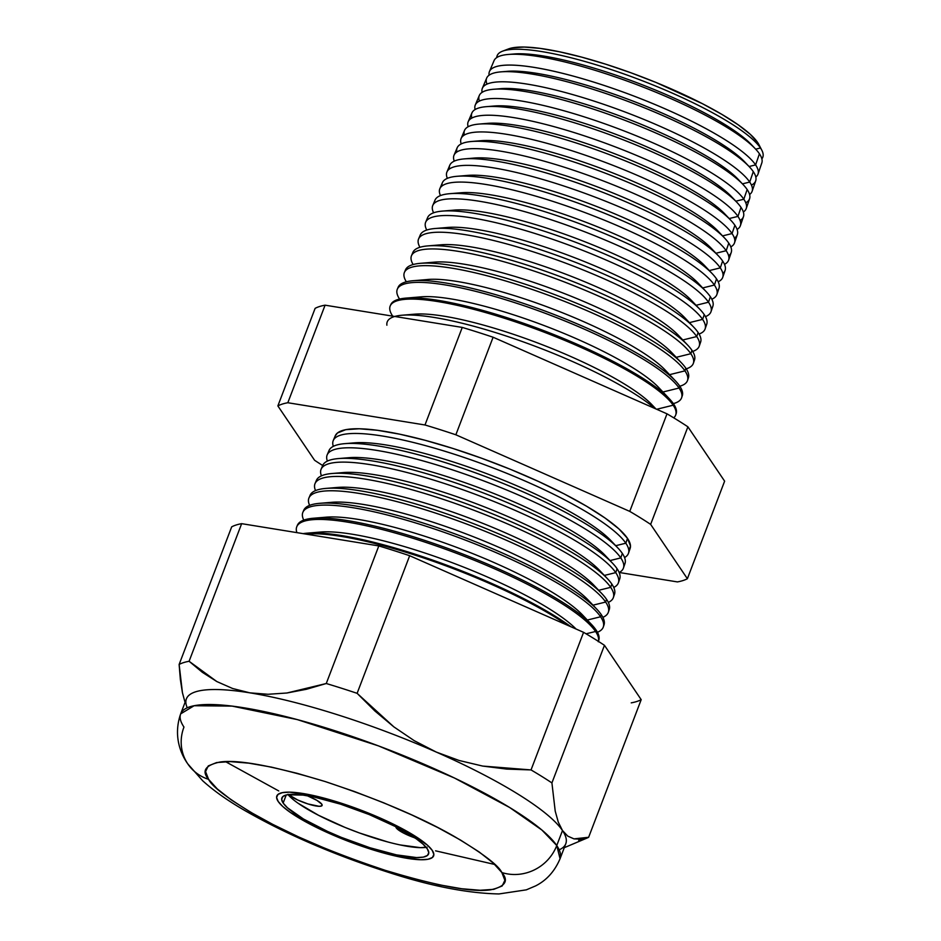 <?xml version="1.0" encoding="UTF-8"?>
<svg xmlns="http://www.w3.org/2000/svg" width="941" height="941" viewBox="0 0 941 941"><rect width="100%" height="100%" fill="white"/><g stroke="black" fill="none" stroke-linecap="round" stroke-linejoin="round"><path stroke-width="1.41" d="M288.369 794.58A18.949 3.799 20.9 0 0 307.648 803.849A18.949 3.799 20.9 0 0 322.104 805.437L322.104 805.437A18.949 3.799 20.9 0 0 321.798 804.214L316.894 800.356L307.331 795.757A18.949 3.799 20.9 0 1 321.798 804.214L321.834 805.802L319.222 806.319L307.954 803.943L297.697 799.991L288.028 794.286M396.185 826.269L396.22 827.857A18.949 3.799 20.9 0 0 414.934 837.913L403.83 833.197L397.243 828.986L396.502 827.104L396.22 827.857A18.949 3.799 20.9 0 1 395.867 826.774M283.147 803.049A78.515 15.726 20.9 0 1 281.877 797.933A78.515 15.726 20.9 0 1 350.617 807.519A78.515 15.726 20.9 0 1 427.296 848.853L428.79 852.664L427.449 855.451L423.332 857.11L416.604 857.569L396.42 854.863L369.966 847.759L341.254 837.337L327.433 831.362L303.484 819.023L287.417 807.743L283.147 803.049L281.665 799.227L282.994 796.439L287.111 794.78L302.931 795.086L314.023 797.027L340.477 804.132L369.19 814.553L395.761 826.716L416.169 838.76L423.038 844.148L427.296 848.853A78.515 15.726 20.9 0 1 428.567 853.957A78.515 15.726 20.9 0 1 359.827 844.371A78.515 15.726 20.9 0 1 283.147 803.049L286.229 794.98L283.147 803.049M432.26 850.429A83.925 16.809 20.9 0 1 433.625 855.887A83.925 16.809 20.9 0 1 360.144 845.641A83.925 16.809 20.9 0 1 278.183 801.461A83.925 16.809 20.9 0 1 276.819 796.004A83.925 16.809 20.9 0 1 350.299 806.249A83.925 16.809 20.9 0 1 432.26 850.429L427.708 845.406L410.523 833.35L384.928 820.164L370.154 813.777L354.804 807.848L324.739 798.297L299.32 792.957L289.605 792.146L282.406 792.64L278.018 794.404L276.583 797.392L278.183 801.461L282.735 806.484L290.075 812.248L311.883 825.128L325.515 831.726L355.651 844.042L370.977 849.264L399.266 856.851L420.839 859.745L428.037 859.251L432.425 857.486L433.86 854.51L432.26 850.429L433.86 854.51L432.425 857.486L428.037 859.251L420.839 859.745L399.266 856.851L370.977 849.264L340.301 838.113L311.883 825.128L290.075 812.248L282.735 806.484L278.183 801.461A83.925 16.809 20.9 0 1 276.819 796.004A83.925 16.809 20.9 0 1 350.299 806.249A83.925 16.809 20.9 0 1 432.26 850.429A83.925 16.809 20.9 0 1 433.625 855.887A83.925 16.809 20.9 0 1 360.144 845.641A83.925 16.809 20.9 0 1 278.183 801.461L276.583 797.392L278.018 794.404L282.406 792.64L289.605 792.146L311.189 795.039L339.466 802.626L370.154 813.777L398.561 826.774L420.368 839.643L427.708 845.406L432.26 850.429M291.192 797.827L288.064 794.627A78.515 15.726 -159.1 0 0 353.404 830.727A78.515 15.726 -159.1 0 0 426.167 847.359M298.062 803.226L318.47 815.259L345.041 827.421L359.403 832.961L387.527 841.889M400.207 844.947L420.392 847.653L427.12 847.194M386.892 325.21A149.901 30.018 20.9 0 1 474.205 326.362A149.901 30.018 20.9 0 1 630.623 391.338M760.481 147.984L755.682 149.16L760.481 147.984A142.197 28.477 20.9 0 1 761.787 150.172A142.197 28.477 20.9 0 1 761.869 158.841A142.197 28.477 -159.1 0 0 760.481 147.984L757.599 142.42L760.481 147.984A142.197 28.477 -159.1 0 0 617.331 71.645A142.197 28.477 -159.1 0 0 496.73 57.589A142.197 28.477 20.9 0 1 502.565 51.179A142.197 28.477 20.9 0 1 636.316 78.468A142.197 28.477 20.9 0 1 760.481 147.984M759.422 153.783A143.314 28.7 20.9 0 1 761.822 162.911A143.314 28.7 -159.1 0 0 759.422 153.783L755.611 164.898L749.06 166.51L755.611 164.898A143.738 28.783 20.9 0 1 758.011 174.05A143.738 28.783 20.9 0 1 755.823 177.037A143.738 28.783 -159.1 0 0 755.611 164.898L759.422 153.783A143.314 28.7 -159.1 0 0 619.931 78.503A143.314 28.7 -159.1 0 0 494.049 60.659A143.314 28.7 20.9 0 1 508.199 54.472A143.314 28.7 20.9 0 1 638.104 85.161A143.314 28.7 20.9 0 1 755.4 148.866A143.314 28.7 20.9 0 1 759.422 153.783M752.141 191.258A144.385 28.912 20.9 0 1 749.601 194.516A144.385 28.912 -159.1 0 0 749.718 182.06A144.385 28.912 20.9 0 1 752.141 191.258L755.705 180.825A143.997 28.83 -159.1 0 0 753.294 171.65A143.997 28.83 20.9 0 1 751.447 185.095M749.718 182.06L742.437 183.86L749.718 182.06L753.294 171.65L749.718 182.06A144.385 28.912 -159.1 0 0 599.97 103.063A144.385 28.912 -159.1 0 0 482.098 92.371A144.385 28.912 20.9 0 1 482.368 88.242A144.385 28.912 20.9 0 1 609.18 106.227A144.385 28.912 20.9 0 1 749.718 182.06M746.26 208.467A145.032 29.042 20.9 0 1 743.355 211.984A145.032 29.042 -159.1 0 0 743.825 199.221A145.032 29.042 20.9 0 1 746.26 208.467L749.589 198.739A144.667 28.971 -159.1 0 0 747.154 189.517A144.667 28.971 20.9 0 1 745.778 202.786M743.825 199.221L735.815 201.198L743.825 199.221L747.154 189.517L743.825 199.221A145.032 29.042 -159.1 0 0 592.571 119.589A145.032 29.042 -159.1 0 0 475.111 109.544A145.032 29.042 20.9 0 1 475.287 104.992A145.032 29.042 20.9 0 1 602.663 123.048A145.032 29.042 20.9 0 1 743.825 199.221M740.379 225.675A145.679 29.171 20.9 0 1 737.097 229.439A145.679 29.171 -159.1 0 0 737.944 216.395A145.679 29.171 20.9 0 1 740.379 225.675L743.461 216.653A145.337 29.1 -159.1 0 0 741.026 207.396A145.337 29.1 20.9 0 1 740.097 220.465M737.944 216.395L729.181 218.547L737.944 216.395L741.026 207.396L737.944 216.395A145.679 29.171 -159.1 0 0 585.184 136.127A145.679 29.171 -159.1 0 0 468.136 126.741A145.679 29.171 20.9 0 1 468.195 121.73A145.679 29.171 20.9 0 1 596.147 139.88A145.679 29.171 20.9 0 1 737.944 216.395M734.509 242.872A146.326 29.3 20.9 0 1 730.804 246.895A146.326 29.3 -159.1 0 0 732.051 233.556A146.326 29.3 20.9 0 1 734.509 242.872L737.344 234.568A146.02 29.242 -159.1 0 0 734.897 225.264A146.02 29.242 20.9 0 1 734.38 238.132M732.051 233.556L722.559 235.897L732.051 233.556L734.897 225.264L732.051 233.556A146.326 29.3 -159.1 0 0 577.786 152.665A146.326 29.3 -159.1 0 0 461.196 143.938A146.326 29.3 20.9 0 1 461.114 138.48A146.326 29.3 20.9 0 1 589.631 156.7A146.326 29.3 20.9 0 1 732.051 233.556M728.628 260.081A146.972 29.43 20.9 0 1 724.499 264.339A146.972 29.43 -159.1 0 0 726.17 250.718A146.972 29.43 20.9 0 1 728.628 260.081L731.228 252.482A146.69 29.371 -159.1 0 0 728.769 243.131A146.69 29.371 20.9 0 1 728.64 255.787M726.17 250.718L715.936 253.247L726.17 250.718L728.769 243.131L726.17 250.718A146.972 29.43 -159.1 0 0 570.387 169.192A146.972 29.43 -159.1 0 0 454.268 161.146A146.972 29.43 20.9 0 1 454.021 155.218A146.972 29.43 20.9 0 1 583.114 173.52A146.972 29.43 20.9 0 1 726.17 250.718M722.747 277.289A147.619 29.559 20.9 0 1 718.183 281.771A147.619 29.559 -159.1 0 0 720.277 267.879A147.619 29.559 20.9 0 1 722.747 277.289L725.111 270.396A147.361 29.512 -159.1 0 0 722.641 261.01A147.361 29.512 20.9 0 1 722.876 273.443M720.277 267.879L709.314 270.585L720.277 267.879L722.641 261.01L720.277 267.879A147.619 29.559 -159.1 0 0 562.989 185.73A147.619 29.559 -159.1 0 0 447.363 178.355A147.619 29.559 20.9 0 1 446.94 171.968A147.619 29.559 20.9 0 1 576.598 190.353A147.619 29.559 20.9 0 1 720.277 267.879M716.877 294.498A148.278 29.689 20.9 0 1 711.831 299.203A148.278 29.689 -159.1 0 0 714.395 285.052A148.278 29.689 20.9 0 1 716.877 294.498L718.995 288.311A148.043 29.642 -159.1 0 0 716.513 278.877A148.043 29.642 20.9 0 1 717.089 291.075M714.395 285.052L702.692 287.934L714.395 285.052L716.513 278.877L714.395 285.052A148.278 29.689 -159.1 0 0 555.59 202.268A148.278 29.689 -159.1 0 0 440.47 195.575A148.278 29.689 20.9 0 1 439.847 188.706A148.278 29.689 20.9 0 1 570.081 207.173A148.278 29.689 20.9 0 1 714.395 285.052M710.996 311.706A148.925 29.818 20.9 0 1 705.468 316.611A148.925 29.818 -159.1 0 0 708.502 302.214A148.925 29.818 20.9 0 1 710.996 311.706L712.866 306.225A148.713 29.783 -159.1 0 0 710.373 296.744A148.713 29.783 20.9 0 1 711.278 308.707M708.502 302.214L696.069 305.284L708.502 302.214L710.373 296.744L708.502 302.214A148.925 29.818 -159.1 0 0 548.191 218.806A148.925 29.818 -159.1 0 0 433.613 212.807A148.925 29.818 20.9 0 1 432.766 205.456A148.925 29.818 20.9 0 1 563.553 223.993A148.925 29.818 20.9 0 1 708.502 302.214M705.127 328.903A149.572 29.947 20.9 0 1 699.081 334.031A149.572 29.947 -159.1 0 0 702.609 319.375A149.572 29.947 20.9 0 1 705.127 328.903L706.75 324.139A149.384 29.912 -159.1 0 0 704.244 314.623A149.384 29.912 20.9 0 1 705.444 326.327M702.609 319.375L689.447 322.622L702.609 319.375L704.244 314.623L702.609 319.375A149.572 29.947 -159.1 0 0 540.793 235.344A149.572 29.947 -159.1 0 0 426.767 230.039A149.572 29.947 20.9 0 1 425.673 222.194A149.572 29.947 20.9 0 1 557.037 240.825A149.572 29.947 20.9 0 1 702.609 319.375M699.245 346.112A150.219 30.077 20.9 0 1 692.67 351.428A150.219 30.077 -159.1 0 0 696.728 336.549A150.219 30.077 20.9 0 1 699.245 346.112L700.633 342.054A150.066 30.053 -159.1 0 0 698.116 332.491A150.066 30.053 20.9 0 1 699.575 343.947M696.728 336.549L682.825 339.972L696.728 336.549L698.116 332.491L696.728 336.549A150.219 30.077 -159.1 0 0 533.394 251.882A150.219 30.077 -159.1 0 0 419.933 247.283A150.219 30.077 20.9 0 1 418.592 238.943A150.219 30.077 20.9 0 1 550.52 257.646A150.219 30.077 20.9 0 1 696.728 336.549M693.364 363.32A150.866 30.206 20.9 0 1 686.248 368.825A150.866 30.206 -159.1 0 0 690.835 353.71A150.866 30.206 20.9 0 1 693.364 363.32L694.517 359.968A150.736 30.183 -159.1 0 0 691.988 350.358A150.736 30.183 20.9 0 1 693.693 361.544M690.835 353.71L676.191 357.321L690.835 353.71L691.988 350.358L690.835 353.71A150.866 30.206 -159.1 0 0 525.984 268.42A150.866 30.206 -159.1 0 0 413.134 264.539A150.866 30.206 20.9 0 1 411.499 255.681A150.866 30.206 20.9 0 1 544.004 274.466A150.866 30.206 20.9 0 1 690.835 353.71M687.495 380.529A151.513 30.335 20.9 0 1 679.802 386.222A151.513 30.335 -159.1 0 0 684.954 370.872A151.513 30.335 20.9 0 1 687.495 380.529L688.389 377.882A151.407 30.324 -159.1 0 0 685.86 368.237A151.407 30.324 20.9 0 1 687.789 379.141M684.954 370.872L669.569 374.671L684.954 370.872L685.86 368.237L684.954 370.872A151.513 30.335 -159.1 0 0 518.585 284.958A151.513 30.335 -159.1 0 0 406.347 281.794A151.513 30.335 20.9 0 1 404.407 272.431A151.513 30.335 20.9 0 1 537.487 291.298A151.513 30.335 20.9 0 1 684.954 370.872M397.808 288.264A152.089 30.453 20.9 0 1 413.134 280.724A152.089 30.453 20.9 0 1 550.991 313.294A152.089 30.453 20.9 0 1 675.462 380.893A152.089 30.453 20.9 0 1 679.731 386.104A152.089 30.453 20.9 0 1 682.272 395.796A152.089 30.453 -159.1 0 0 679.731 386.104L679.061 388.033L662.946 392.009L679.061 388.033A152.16 30.465 20.9 0 1 681.613 397.737A152.16 30.465 20.9 0 1 673.344 403.607A152.16 30.465 -159.1 0 0 679.061 388.033L679.731 386.104A152.089 30.453 -159.1 0 0 531.7 306.225A152.089 30.453 -159.1 0 0 398.125 287.287L397.325 289.169A152.16 30.465 20.9 0 1 530.971 308.119A152.16 30.465 20.9 0 1 679.061 388.033A152.16 30.465 -159.1 0 0 511.175 301.496A152.16 30.465 -159.1 0 0 399.584 299.062A152.16 30.465 20.9 0 1 397.325 289.169M675.732 414.934A152.807 30.594 20.9 0 1 673.732 417.839A152.807 30.594 -159.1 0 0 673.18 405.206A152.807 30.594 20.9 0 1 675.732 414.934L676.156 413.711A152.76 30.594 -159.1 0 0 673.591 403.971A152.76 30.594 20.9 0 1 675.909 414.311M673.18 405.206L656.665 409.276L673.18 405.206L673.591 403.971L673.18 405.206A152.807 30.594 -159.1 0 0 504.223 318.176A152.807 30.594 -159.1 0 0 392.644 316.058A152.807 30.594 -159.1 0 0 392.703 316.141L392.644 316.058A152.807 30.594 20.9 0 1 390.233 305.919A152.807 30.594 20.9 0 1 524.443 324.951A152.807 30.594 20.9 0 1 673.18 405.206M625.836 543.204L615.72 545.698L625.836 543.204A158.017 31.641 20.9 0 1 628.482 553.261A158.017 31.641 20.9 0 1 624.565 557.554A158.017 31.641 -159.1 0 0 625.836 543.204L627.494 538.37L625.836 543.204A158.017 31.641 -159.1 0 0 459.408 455.891A158.017 31.641 -159.1 0 0 333.326 446.34A158.017 31.641 20.9 0 1 333.255 440.529A158.017 31.641 20.9 0 1 472.041 460.208A158.017 31.641 20.9 0 1 625.836 543.204M623.448 568.011A158.57 31.759 20.9 0 1 619.166 572.516A158.57 31.759 -159.1 0 0 620.789 557.907A158.57 31.759 20.9 0 1 623.448 568.011L624.989 563.506A158.394 31.723 -159.1 0 0 622.33 553.414A158.394 31.723 20.9 0 1 623.801 565.6M620.789 557.907L610.039 560.565L620.789 557.907L622.33 553.414L620.789 557.907A158.57 31.759 -159.1 0 0 453.068 470.065A158.57 31.759 -159.1 0 0 327.374 461.09A158.57 31.759 20.9 0 1 327.186 454.879A158.57 31.759 20.9 0 1 466.454 474.629A158.57 31.759 20.9 0 1 620.789 557.907M618.413 582.761A159.123 31.865 20.9 0 1 613.755 587.455A159.123 31.865 -159.1 0 0 615.743 572.622A159.123 31.865 20.9 0 1 618.413 582.761L619.743 578.868A158.982 31.841 -159.1 0 0 617.084 568.74A158.982 31.841 20.9 0 1 618.766 580.691M615.743 572.622L604.369 575.433L615.743 572.622L617.084 568.74L615.743 572.622A159.123 31.865 -159.1 0 0 446.728 484.239A159.123 31.865 -159.1 0 0 321.446 475.84A159.123 31.865 20.9 0 1 321.116 469.23A159.123 31.865 20.9 0 1 460.867 489.049A159.123 31.865 20.9 0 1 615.743 572.622M613.379 597.511A159.676 31.97 20.9 0 1 608.333 602.405A159.676 31.97 -159.1 0 0 610.697 587.337A159.676 31.97 20.9 0 1 613.379 597.511L614.497 594.218A159.558 31.947 -159.1 0 0 611.826 584.055A159.558 31.947 20.9 0 1 613.72 595.782M610.697 587.337L598.688 590.301L610.697 587.337L611.826 584.055L610.697 587.337A159.676 31.97 -159.1 0 0 440.388 498.412A159.676 31.97 -159.1 0 0 315.541 490.602A159.676 31.97 20.9 0 1 315.035 483.592A159.676 31.97 20.9 0 1 455.279 503.47A159.676 31.97 20.9 0 1 610.697 587.337M608.333 612.262A160.229 32.088 20.9 0 1 602.887 617.343A160.229 32.088 -159.1 0 0 605.651 602.052A160.229 32.088 20.9 0 1 608.333 612.262L609.25 609.58A160.135 32.065 -159.1 0 0 606.569 599.37A160.135 32.065 20.9 0 1 608.651 610.862M605.651 602.052L593.006 605.169L605.651 602.052L606.569 599.37L605.651 602.052A160.229 32.088 -159.1 0 0 434.048 512.586A160.229 32.088 -159.1 0 0 309.636 505.364A160.229 32.088 20.9 0 1 308.966 497.942A160.229 32.088 20.9 0 1 449.692 517.891A160.229 32.088 20.9 0 1 605.651 602.052M603.299 627.012A160.793 32.194 20.9 0 1 597.429 632.27A160.793 32.194 -159.1 0 0 600.605 616.767A160.793 32.194 20.9 0 1 603.299 627.012L604.004 624.93A160.711 32.182 -159.1 0 0 601.311 614.696A160.711 32.182 20.9 0 1 603.569 625.93M600.605 616.767L587.337 620.037L600.605 616.767L601.311 614.696L600.605 616.767A160.793 32.194 -159.1 0 0 427.696 526.76A160.793 32.194 -159.1 0 0 303.755 520.126A160.793 32.194 20.9 0 1 302.884 512.292A160.793 32.194 20.9 0 1 444.105 532.312A160.793 32.194 20.9 0 1 600.605 616.767M598.264 641.75L598.758 640.28A161.287 32.3 -159.1 0 0 596.065 630.011A161.287 32.3 20.9 0 1 598.464 640.997M595.559 631.482L586.09 633.811L595.559 631.482A161.346 32.312 20.9 0 1 598.382 641.362A161.346 32.312 -159.1 0 0 595.559 631.482L596.065 630.011L595.559 631.482A161.346 32.312 -159.1 0 0 425.508 542.298A161.346 32.312 -159.1 0 0 296.897 532.63A161.346 32.312 20.9 0 1 296.815 526.642A161.346 32.312 20.9 0 1 438.518 546.733A161.346 32.312 20.9 0 1 595.559 631.482M761.787 150.172L758.869 144.526A137.339 27.501 -159.1 0 0 757.599 142.42L758.94 144.679M225.511 761.645L278.748 790.946M435.565 850.829L494.778 864.473M631.235 702.856A225.393 45.133 -159.1 0 0 641.197 699.669L604.463 645.314L551.92 782.924L555.214 811.118L558.284 822.105L562.483 830.538L556.754 845.524L541.934 830.068L509.634 807.484L454.385 777.984L378.458 745.884L297.285 719.594L232.086 706.103L194.128 705.726L180.672 713.854A203.056 40.663 20.9 0 1 358.439 738.638A203.056 40.663 20.9 0 1 556.754 845.524A43.321 40.816 -34 0 1 501.847 872.542C498.601 865.449 482.827 853.463 454.538 836.596C421.791 817.729 378.694 799.391 325.233 781.571C273.219 765.88 238.108 759.363 219.923 762.045C205.209 765.245 201.421 771.02 208.596 779.348L217.265 788.911L231.227 799.885L249.965 811.86L272.749 824.375L298.697 836.961L326.809 849.111L356.027 860.38L385.21 870.319L413.24 878.565L439.035 884.775L461.619 888.727L480.11 890.268L493.802 889.339L502.165 885.975L504.882 880.305L501.847 872.542L493.178 862.991L479.216 852.005L460.478 840.031L437.706 827.515L411.746 814.93L383.634 802.779L354.416 791.51L325.233 781.571L297.203 773.337L271.408 767.115L248.824 763.163L230.333 761.622L216.642 762.551L208.279 765.915L205.561 771.585L208.596 779.348A43.321 40.816 -34 0 1 187.671 763.716A43.321 40.816 146 0 1 183.966 727.064A203.056 40.663 20.9 0 1 180.672 713.854C172.638 736.991 181.695 755.47 187.847 763.963L202.691 780.783C214.078 791.052 228.487 801.179 245.919 811.166C287.911 835.032 335.913 855.581 389.927 872.813C431.46 886.246 467.806 893.291 498.953 893.95L526.325 889.845L535.594 885.904C546.556 880.353 554.708 871.295 560.06 858.733L565.776 843.748A203.056 40.663 -159.1 0 0 562.483 830.538L556.754 845.524A203.056 40.663 20.9 0 1 560.06 858.733L556.754 845.524A43.321 40.816 146 0 1 501.847 872.542C509.022 880.87 505.246 886.645 490.52 889.845C472.335 892.527 437.224 886.022 385.21 870.319C331.75 852.499 288.652 834.161 255.917 815.294C227.616 798.427 211.854 786.441 208.596 779.348A43.321 40.816 146 0 1 188.118 764.351M628.482 553.261L630.141 548.415A157.829 31.606 -159.1 0 0 627.494 538.37L630.494 546.039L628.835 550.661M487.003 84.114A143.997 28.83 20.9 0 1 500.883 71.869A143.997 28.83 20.9 0 1 631.399 102.71A143.997 28.83 20.9 0 1 749.248 166.71A143.997 28.83 20.9 0 1 753.294 171.65A143.997 28.83 -159.1 0 0 613.144 96.017A143.997 28.83 -159.1 0 0 486.673 78.091L482.368 88.242M479.428 101.075A144.667 28.971 20.9 0 1 493.566 89.277A144.667 28.971 20.9 0 1 624.695 120.26A144.667 28.971 20.9 0 1 743.096 184.565A144.667 28.971 20.9 0 1 747.154 189.517A144.667 28.971 -159.1 0 0 606.357 113.532A144.667 28.971 -159.1 0 0 479.287 95.523L475.287 104.992M471.888 118.037A145.337 29.1 20.9 0 1 486.262 106.674A145.337 29.1 20.9 0 1 618.002 137.809A145.337 29.1 20.9 0 1 736.956 202.409A145.337 29.1 20.9 0 1 741.026 207.396A145.337 29.1 -159.1 0 0 599.57 131.058A145.337 29.1 -159.1 0 0 471.911 112.955L468.195 121.73M464.36 135.022A146.02 29.242 20.9 0 1 478.945 124.083A146.02 29.242 20.9 0 1 611.297 155.359A146.02 29.242 20.9 0 1 730.804 220.253A146.02 29.242 20.9 0 1 734.897 225.264A146.02 29.242 -159.1 0 0 592.783 148.572A146.02 29.242 -159.1 0 0 464.536 130.387L461.114 138.48M456.879 152.007A146.69 29.371 20.9 0 1 471.629 141.491A146.69 29.371 20.9 0 1 604.592 172.909A146.69 29.371 20.9 0 1 724.652 238.108A146.69 29.371 20.9 0 1 728.769 243.131A146.69 29.371 -159.1 0 0 585.996 166.087A146.69 29.371 -159.1 0 0 457.15 147.819L454.021 155.218M449.41 169.015A147.361 29.512 20.9 0 1 464.325 158.888A147.361 29.512 20.9 0 1 597.9 190.447A147.361 29.512 20.9 0 1 718.501 255.952A147.361 29.512 20.9 0 1 722.641 261.01A147.361 29.512 -159.1 0 0 579.209 183.601A147.361 29.512 -159.1 0 0 449.774 165.251L446.94 171.968M441.964 186.024A148.043 29.642 20.9 0 1 457.008 176.296A148.043 29.642 20.9 0 1 591.195 207.996A148.043 29.642 20.9 0 1 712.361 273.807A148.043 29.642 20.9 0 1 716.513 278.877A148.043 29.642 -159.1 0 0 572.422 201.127A148.043 29.642 -159.1 0 0 442.399 182.683L439.847 188.706M434.542 203.033A148.713 29.783 20.9 0 1 449.692 193.693A148.713 29.783 20.9 0 1 584.49 225.546A148.713 29.783 20.9 0 1 706.209 291.651A148.713 29.783 20.9 0 1 710.373 296.744A148.713 29.783 -159.1 0 0 565.635 218.641A148.713 29.783 -159.1 0 0 435.013 200.115L432.766 205.456M427.155 220.065A149.384 29.912 20.9 0 1 442.388 211.102A149.384 29.912 20.9 0 1 577.786 243.096A149.384 29.912 20.9 0 1 700.057 309.495A149.384 29.912 20.9 0 1 704.244 314.623A149.384 29.912 -159.1 0 0 558.848 236.156A149.384 29.912 -159.1 0 0 427.637 217.547L425.673 222.194M419.78 237.097A150.066 30.053 20.9 0 1 435.071 228.51A150.066 30.053 20.9 0 1 571.093 260.645A150.066 30.053 20.9 0 1 693.905 327.35A150.066 30.053 20.9 0 1 698.116 332.491A150.066 30.053 -159.1 0 0 552.061 253.67A150.066 30.053 -159.1 0 0 420.262 234.991L418.592 238.943M412.429 254.141A150.736 30.183 20.9 0 1 427.755 245.907A150.736 30.183 20.9 0 1 564.388 278.195A150.736 30.183 20.9 0 1 687.753 345.194A150.736 30.183 20.9 0 1 691.988 350.358A150.736 30.183 -159.1 0 0 545.274 271.184A150.736 30.183 -159.1 0 0 412.887 252.423L411.499 255.681M405.112 271.196A151.407 30.324 20.9 0 1 420.451 263.315A151.407 30.324 20.9 0 1 557.684 295.745A151.407 30.324 20.9 0 1 681.613 363.038A151.407 30.324 20.9 0 1 685.86 368.237A151.407 30.324 -159.1 0 0 538.487 288.711A151.407 30.324 -159.1 0 0 405.5 269.855L404.407 272.431M390.527 305.331A152.76 30.594 20.9 0 1 405.818 298.121A152.76 30.594 20.9 0 1 544.286 330.844A152.76 30.594 20.9 0 1 669.31 398.737A152.76 30.594 20.9 0 1 673.591 403.971A152.76 30.594 -159.1 0 0 524.913 323.739A152.76 30.594 -159.1 0 0 390.75 304.719L390.233 305.919M328.527 452.844A158.394 31.723 20.9 0 1 344.677 443.658A158.394 31.723 20.9 0 1 488.25 477.581A158.394 31.723 20.9 0 1 617.896 547.991A158.394 31.723 20.9 0 1 622.33 553.414A158.394 31.723 -159.1 0 0 468.159 470.229A158.394 31.723 -159.1 0 0 329.044 450.504L327.186 454.879M322.222 467.454A158.982 31.841 20.9 0 1 338.407 458.573A158.982 31.841 20.9 0 1 482.51 492.625A158.982 31.841 20.9 0 1 612.615 563.283A158.982 31.841 20.9 0 1 617.084 568.74A158.982 31.841 -159.1 0 0 462.349 485.238A158.982 31.841 -159.1 0 0 322.716 465.442L321.116 469.23M315.929 482.074A159.558 31.947 20.9 0 1 332.138 473.499A159.558 31.947 20.9 0 1 476.758 507.67A159.558 31.947 20.9 0 1 607.345 578.586A159.558 31.947 20.9 0 1 611.826 584.055A159.558 31.947 -159.1 0 0 456.526 500.247A159.558 31.947 -159.1 0 0 316.388 480.38L315.035 483.592M309.66 496.683A160.135 32.065 20.9 0 1 325.868 488.414A160.135 32.065 20.9 0 1 471.018 522.702A160.135 32.065 20.9 0 1 602.075 593.889A160.135 32.065 20.9 0 1 606.569 599.37A160.135 32.065 -159.1 0 0 450.715 515.268A160.135 32.065 -159.1 0 0 310.071 495.331L308.966 497.942M303.402 511.316A160.711 32.182 20.9 0 1 319.611 503.329A160.711 32.182 20.9 0 1 465.277 537.746A160.711 32.182 20.9 0 1 596.806 609.18A160.711 32.182 20.9 0 1 601.311 614.696A160.711 32.182 -159.1 0 0 444.893 530.277A160.711 32.182 -159.1 0 0 303.743 510.269L302.884 512.292M297.156 525.948A161.287 32.3 20.9 0 1 313.341 518.244A161.287 32.3 20.9 0 1 459.526 552.79A161.287 32.3 20.9 0 1 591.536 624.483A161.287 32.3 20.9 0 1 596.065 630.011A161.287 32.3 -159.1 0 0 439.082 545.298A161.287 32.3 -159.1 0 0 297.415 525.207L296.815 526.642M305.837 534.088A161.899 32.417 20.9 0 1 567.152 625.095A161.899 32.417 -159.1 0 0 305.837 534.088M571.058 626.812A161.864 32.417 -159.1 0 0 431.154 559.577A161.864 32.417 -159.1 0 0 303.108 533.641A161.864 32.417 20.9 0 1 307.072 533.171A161.864 32.417 20.9 0 1 435.789 561.201A161.864 32.417 20.9 0 1 571.058 626.812M564.282 847.676L586.714 838.196A225.393 45.133 -159.1 0 0 588.643 837.278L581.009 839.137L573.986 838.878L567.776 836.126L573.986 838.878L588.643 837.278L641.197 699.669L588.643 837.278A225.393 45.133 20.9 0 1 578.68 840.454M187.259 707.785A203.056 40.663 20.9 0 1 249.883 692.847A203.056 40.663 20.9 0 1 436.271 752.071A203.056 40.663 20.9 0 1 562.483 830.538A203.056 40.663 -159.1 0 0 436.271 752.071A203.056 40.663 -159.1 0 0 249.883 692.847L232.627 688.506L216.853 681.566L202.421 672.368L189.094 661.276A225.393 45.133 -159.1 0 0 179.131 664.464L180.354 679.426L182.425 692.658L185.048 702.374L182.425 692.658L179.131 664.464L231.686 526.854A225.393 45.133 20.9 0 1 241.649 523.667A225.393 45.133 -159.1 0 0 231.686 526.854L179.131 664.464A225.393 45.133 20.9 0 1 189.094 661.276L241.649 523.667L378.811 545.921L241.649 523.667L189.094 661.276L216.853 681.566L232.627 688.506L249.883 692.847L268.044 694.282L286.911 692.999L326.268 683.519L378.811 545.921A225.393 45.133 20.9 0 1 409.676 555.719A225.393 45.133 -159.1 0 0 378.811 545.921L326.268 683.519A225.393 45.133 20.9 0 1 357.121 693.329L409.676 555.719L583.573 632.328L409.676 555.719L357.121 693.329L393.844 726.864L414.252 740.685L436.271 752.071L459.161 760.493L482.662 766.068L531.03 769.926L583.573 632.328A225.393 45.133 20.9 0 1 604.463 645.314A225.393 45.133 -159.1 0 0 583.573 632.328L531.03 769.926A225.393 45.133 20.9 0 1 551.92 782.924L604.463 645.314L641.197 699.669M315.117 308.354A225.393 45.133 20.9 0 1 325.08 305.178L462.254 327.421A225.393 45.133 20.9 0 1 493.108 337.231L667.004 413.828A225.393 45.133 20.9 0 1 687.906 426.814L724.629 481.169L687.906 426.814A225.393 45.133 -159.1 0 0 667.004 413.828L493.108 337.231A225.393 45.133 -159.1 0 0 462.254 327.421L325.08 305.178A225.393 45.133 -159.1 0 0 315.117 308.354L277.866 405.924L314.588 460.278A225.393 45.133 -159.1 0 0 322.692 465.501A225.393 45.133 20.9 0 1 314.588 460.278L277.866 405.924L315.117 308.354M489.108 75.186A143.738 28.783 20.9 0 1 489.461 71.504A143.738 28.783 20.9 0 1 615.708 89.395A143.738 28.783 20.9 0 1 755.611 164.898A143.738 28.783 -159.1 0 0 607.357 86.537A143.738 28.783 -159.1 0 0 489.108 75.186M567.776 836.126L562.483 830.538L558.284 822.105L555.214 811.118L551.92 782.924A225.393 45.133 -159.1 0 0 531.03 769.926L506.705 769.091L482.662 766.068L459.161 760.493L436.271 752.071L414.252 740.685L393.844 726.864L374.871 710.973L357.121 693.329A225.393 45.133 -159.1 0 0 326.268 683.519L306.401 689.283L286.911 692.999L268.044 694.282L249.883 692.847A203.056 40.663 -159.1 0 0 186.389 698.869L180.672 713.854M508.316 48.991L512.386 47.85L524.161 47.05L540.063 48.379L559.472 51.779L581.656 57.119L605.757 64.2L630.846 72.751L655.959 82.432L702.445 103.698L722.029 114.473L738.144 124.765L750.153 134.198L757.599 142.42A137.339 27.501 -159.1 0 0 637.68 75.28A137.339 27.501 -159.1 0 0 508.505 48.92A137.339 27.501 -159.1 0 0 505.94 50.202M619.225 572.481L677.414 581.914A225.393 45.133 -159.1 0 0 687.377 578.727L650.643 524.384A225.393 45.133 -159.1 0 0 629.752 511.386L455.856 434.789A225.393 45.133 -159.1 0 0 424.991 424.979L287.828 402.736A225.393 45.133 -159.1 0 0 277.866 405.924A225.393 45.133 20.9 0 1 287.828 402.736L325.08 305.178L287.828 402.736L424.991 424.979L462.254 327.421L424.991 424.979A225.393 45.133 20.9 0 1 455.856 434.789L493.108 337.231L455.856 434.789L629.752 511.386L667.004 413.828L629.752 511.386A225.393 45.133 20.9 0 1 650.643 524.384L687.906 426.814L650.643 524.384L687.377 578.727L724.629 481.169L687.377 578.727A225.393 45.133 20.9 0 1 677.414 581.914L619.225 572.481M335.196 435.954L337.431 433.013L345.7 429.684L359.227 428.767L377.494 430.296L399.807 434.201L425.297 440.341L452.986 448.481L481.827 458.302L510.692 469.43L538.475 481.451L564.118 493.872L586.619 506.246L605.134 518.079L618.931 528.924L627.494 538.37A157.829 31.606 -159.1 0 0 473.876 455.468A157.829 31.606 -159.1 0 0 335.255 435.812L333.255 440.529M562.483 830.538A203.056 40.663 20.9 0 1 559.189 849.817M314.647 532.912A148.643 29.771 20.9 0 1 446.634 560.624A148.643 29.771 20.9 0 1 576.068 629.011A148.643 29.771 -159.1 0 0 453.915 563.341A148.643 29.771 -159.1 0 0 320.563 532.041L307.072 533.171M591.536 624.483L582.632 615.073A148.643 29.771 -159.1 0 0 460.972 549.003A148.643 29.771 -159.1 0 0 326.245 517.174L313.341 518.244M320.552 517.997A148.643 29.771 20.9 0 1 460.972 549.003A148.643 29.771 20.9 0 1 586.325 619.484M596.806 609.18L588.313 600.205A148.643 29.771 -159.1 0 0 466.654 534.135A148.643 29.771 -159.1 0 0 331.926 502.294L319.611 503.329M326.456 503.082A148.643 29.771 20.9 0 1 466.654 534.135A148.643 29.771 20.9 0 1 591.865 604.428M602.075 593.889L593.994 585.337A148.643 29.771 -159.1 0 0 472.335 519.267A148.643 29.771 -159.1 0 0 337.607 487.426L325.868 488.414M332.361 488.156A148.643 29.771 20.9 0 1 472.335 519.267A148.643 29.771 20.9 0 1 597.406 589.372M607.345 578.586L599.664 570.469A148.643 29.771 -159.1 0 0 478.004 504.4A148.643 29.771 -159.1 0 0 343.277 472.558L332.138 473.499M338.278 473.241A148.643 29.771 20.9 0 1 478.004 504.4A148.643 29.771 20.9 0 1 602.946 574.316M612.615 563.283L605.345 555.602A148.643 29.771 -159.1 0 0 483.686 489.532A148.643 29.771 -159.1 0 0 348.958 457.691L338.407 458.573M344.194 458.326A148.643 29.771 20.9 0 1 483.686 489.532A148.643 29.771 20.9 0 1 608.474 559.248M617.896 547.991L611.027 540.734A148.643 29.771 -159.1 0 0 489.367 474.664A148.643 29.771 -159.1 0 0 354.639 442.823L344.677 443.658M350.111 443.411A148.643 29.771 20.9 0 1 489.367 474.664A148.643 29.771 20.9 0 1 614.003 544.192M394.738 316.47A149.901 30.018 20.9 0 1 402.113 315.223A149.901 30.018 20.9 0 1 530.077 344.359A149.901 30.018 20.9 0 1 654.877 408.488M655.936 408.947L651.972 404.771A137.551 27.548 -159.1 0 0 539.405 343.63A137.551 27.548 -159.1 0 0 414.734 314.165L402.113 315.223M409.194 315A137.551 27.548 20.9 0 1 538.711 343.359A137.551 27.548 20.9 0 1 655.254 408.653M669.31 398.737L658.606 387.421A137.551 27.548 -159.1 0 0 546.027 326.28A137.551 27.548 -159.1 0 0 421.356 296.827L405.818 298.121M414.758 297.921A137.551 27.548 20.9 0 1 545.18 325.962A137.551 27.548 20.9 0 1 662.464 392.138M675.462 380.893L665.228 370.072A137.551 27.548 -159.1 0 0 552.649 308.93A137.551 27.548 -159.1 0 0 427.979 279.477L413.134 280.724M421.627 280.5A137.551 27.548 20.9 0 1 552.167 308.754A137.551 27.548 20.9 0 1 669.086 374.789M681.613 363.038L671.85 352.722A137.551 27.548 -159.1 0 0 559.272 291.592A137.551 27.548 -159.1 0 0 434.601 262.127L420.451 263.315M428.496 263.092A137.551 27.548 20.9 0 1 559.154 291.545A137.551 27.548 20.9 0 1 675.709 357.439M687.753 345.194L678.473 335.384A137.551 27.548 -159.1 0 0 565.894 274.243A137.551 27.548 -159.1 0 0 441.223 244.789L427.755 245.907M435.377 245.683A137.551 27.548 20.9 0 1 565.894 274.243A137.551 27.548 20.9 0 1 682.237 339.948M693.905 327.35L685.095 318.034A137.551 27.548 -159.1 0 0 572.516 256.893A137.551 27.548 -159.1 0 0 447.845 227.44L435.071 228.51M442.258 228.275A137.551 27.548 20.9 0 1 572.516 256.893A137.551 27.548 20.9 0 1 688.706 322.387M700.057 309.495L691.717 300.685A137.551 27.548 -159.1 0 0 579.15 239.543A137.551 27.548 -159.1 0 0 454.468 210.09L442.388 211.102M449.139 210.866A137.551 27.548 20.9 0 1 579.15 239.543A137.551 27.548 20.9 0 1 695.176 304.825M706.209 291.651L698.34 283.335A137.551 27.548 -159.1 0 0 585.773 222.205A137.551 27.548 -159.1 0 0 461.102 192.74L449.692 193.693M456.032 193.47A137.551 27.548 20.9 0 1 585.773 222.205A137.551 27.548 20.9 0 1 701.633 287.252M712.361 273.807L704.974 265.997A137.551 27.548 -159.1 0 0 592.395 204.856A137.551 27.548 -159.1 0 0 467.724 175.402L457.008 176.296M462.925 176.061A137.551 27.548 20.9 0 1 592.395 204.856A137.551 27.548 20.9 0 1 708.102 269.679M718.501 255.952L711.596 248.647A137.551 27.548 -159.1 0 0 599.017 187.506A137.551 27.548 -159.1 0 0 474.346 158.053L464.325 158.888M469.83 158.664A137.551 27.548 20.9 0 1 599.017 187.506A137.551 27.548 20.9 0 1 714.548 252.117M724.652 238.108L718.218 231.298A137.551 27.548 -159.1 0 0 605.639 170.168A137.551 27.548 -159.1 0 0 480.969 140.703L471.629 141.491M476.734 141.256A137.551 27.548 20.9 0 1 605.639 170.168A137.551 27.548 20.9 0 1 721.006 234.544M730.804 220.253L724.841 213.96A137.551 27.548 -159.1 0 0 612.262 152.818A137.551 27.548 -159.1 0 0 487.591 123.365L478.945 124.083M483.639 123.859A137.551 27.548 20.9 0 1 612.262 152.818A137.551 27.548 20.9 0 1 727.452 216.971M736.956 202.409L731.463 196.61A137.551 27.548 -159.1 0 0 618.884 135.469A137.551 27.548 -159.1 0 0 494.213 106.015L486.262 106.674M490.555 106.462A137.551 27.548 20.9 0 1 618.884 135.469A137.551 27.548 20.9 0 1 733.898 199.386M743.096 184.565L738.085 179.261A137.551 27.548 -159.1 0 0 625.518 118.119A137.551 27.548 -159.1 0 0 500.835 88.666L493.566 89.277M497.471 89.066A137.551 27.548 20.9 0 1 625.518 118.119A137.551 27.548 20.9 0 1 740.332 181.813M749.248 166.71L744.707 161.911A137.551 27.548 -159.1 0 0 632.14 100.781A137.551 27.548 -159.1 0 0 507.47 71.316L500.883 71.869M504.388 71.681A137.551 27.548 20.9 0 1 632.14 100.781A137.551 27.548 20.9 0 1 746.766 164.228M755.4 148.866L751.341 144.573A137.551 27.548 -159.1 0 0 638.763 83.431A137.551 27.548 -159.1 0 0 514.092 53.978L508.199 54.472M511.316 54.284A137.551 27.548 20.9 0 1 638.763 83.431A137.551 27.548 20.9 0 1 753.2 146.655M758.011 174.05L761.822 162.911M681.613 397.737L682.272 395.796M489.461 71.504L494.049 60.659M502.565 51.179L508.505 48.92"/></g></svg>
